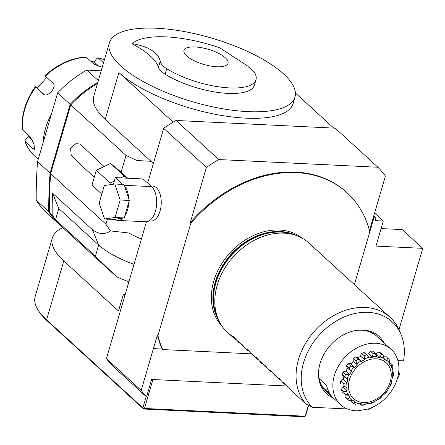 <?xml version="1.0" encoding="UTF-8"?>
<svg xmlns="http://www.w3.org/2000/svg" width="445" height="445" viewBox="0 0 445 445"><rect width="100%" height="100%" fill="white"/><g stroke="black" fill="none" stroke-linecap="round" stroke-linejoin="round"><path stroke-width="0.67" d="M152.935 379.524L144.48 408.449L143.59 409.016L47.287 320.951A95.475 32.813 -163.7 0 1 38.982 311.422L38.181 310.165A96.682 33.225 16.3 0 0 46.592 319.81L142.895 407.876L143.59 409.016L304.285 416.793L305.62 415.752L308.658 405.362M94.284 177.244L78.27 162.503L71.194 154.966L70.571 148.018L75.895 143.652L80.395 144.063L84.75 148.585M251.319 353.842L162.709 349.559L162.141 349.036A123.271 94.829 -47.6 0 1 157.374 335.079L153.414 348.613L162.141 349.036L153.414 348.613L141.193 390.415A163.154 125.507 132.4 0 0 146.516 396.89L151.617 379.457L286.68 385.993M323.999 389.141L324.31 388.802A36.74 28.263 -47.6 0 1 322.097 386.366M318.631 370.985A37.463 28.819 132.4 0 0 319.176 378.623A37.463 28.819 132.4 0 0 326.096 391.416A37.463 28.819 132.4 0 0 326.346 391.645L340.592 404.672A37.463 28.819 -47.6 0 1 344.608 357.574A37.463 28.819 -47.6 0 1 391.155 349.375A37.463 28.819 -47.6 0 1 396.339 381.704A37.463 28.819 -47.6 0 1 368.41 408.949L357.791 410.824A37.463 28.819 -47.6 0 1 340.592 404.672M397.891 360.595L403.515 360.867A58.484 44.989 -47.6 0 0 400.834 333.984L399.015 329.823A60.425 46.486 -47.6 0 0 390.126 317.318L308.869 243.009A60.425 46.486 -47.6 0 0 295.619 235.277A60.425 46.486 -47.6 0 0 217.238 285.145A60.425 46.486 -47.6 0 0 218.423 319.694A60.425 46.486 -47.6 0 0 227.312 332.198L232.212 336.681A60.425 46.486 132.4 0 0 236.356 339.947M398.464 373.878L399.693 373.939L398.692 372.215M369.461 230.582L385.415 176.036A163.154 125.507 -47.6 0 0 377.939 167.253L218.745 159.549L176.009 120.467L335.202 128.171L377.939 167.253M157.374 335.079L157.942 335.602L190.799 223.234A123.271 94.829 -47.6 0 1 347.061 192.78A123.271 94.829 -47.6 0 1 369.801 231.895L354.381 284.633L373.917 217.816L373.349 217.299M383.907 342.75A38.86 29.893 132.4 0 0 356.284 330.401A38.86 29.893 132.4 0 0 318.581 371.631A38.86 29.893 132.4 0 0 333.344 398.047M347.456 408.972L312.323 407.27A58.484 44.989 -47.6 0 1 327.131 327.476A58.484 44.989 -47.6 0 1 400.834 333.984M363.799 409.762L367.726 409.951A58.484 44.989 -47.6 0 0 371.119 407.92M399.693 373.939A58.484 44.989 -47.6 0 1 397.112 379.49M391.155 349.375L376.909 336.348A37.463 28.819 132.4 0 0 355.644 330.507M312.323 407.27L306.093 404.01A60.425 46.486 -47.6 0 1 298.495 359.454A60.425 46.486 -47.6 0 1 338.868 312.969A60.425 46.486 -47.6 0 1 390.126 317.318M306.093 404.01L288.316 387.751L283.904 382.783L283.421 382.338L284.444 384.207L279.343 378.612L278.859 378.172L279.883 380.041L274.788 374.445L274.304 374L275.322 375.869L270.226 370.273L269.742 369.834L270.766 371.703L265.671 366.107L265.187 365.662L266.205 367.531L261.109 361.935L260.625 361.496L261.649 363.365L256.554 357.769L256.07 357.329L257.088 359.193L251.992 353.603L251.508 353.158L252.532 355.027L246.953 348.991L247.971 350.86L247.287 350.232L242.392 344.819L243.415 346.688L244.105 346.722M247.971 350.86L248.66 350.894M252.532 355.027L253.222 355.06M257.088 359.193L257.777 359.226M261.649 363.365L262.339 363.398M266.205 367.531L266.894 367.564M270.766 371.703L271.456 371.736M275.322 375.869L276.017 375.903M279.883 380.041L280.572 380.075M284.444 384.207L285.134 384.241M243.415 346.688L238.314 341.093L237.83 340.653L238.854 342.522L239.543 342.555M238.854 342.522L233.275 336.481L234.292 338.35L229.737 334.184A60.425 46.486 132.4 0 0 232.212 336.681M398.136 361.54A60.425 46.486 132.4 0 0 398.386 360.617M302.327 238.264A59.597 45.846 132.4 0 0 213.722 281.323A59.597 45.846 132.4 0 0 221.999 326.107M234.988 338.384L234.292 338.35M190.799 223.234L190.232 222.717L206.413 167.376A163.154 125.507 -47.6 0 1 218.745 159.549M190.232 222.717A123.271 94.829 -47.6 0 1 346.488 192.257L347.061 192.78M147.662 183.051L163.677 128.293L206.413 167.376M163.677 128.293A163.154 125.507 -47.6 0 1 176.009 120.467M149.025 220.948L150.938 221.043A17.522 9.44 -87.2 0 0 160.829 207.631A17.522 9.44 -87.2 0 0 156.401 187.74A17.522 9.44 -87.2 0 0 152.629 186.032L150.833 185.949M141.193 390.415L106.433 358.631L146.455 221.755M162.709 349.559A123.271 94.829 -47.6 0 1 157.942 335.602M373.917 217.816L375.953 217.917L375.157 220.642L383.29 221.032L375.964 246.085L422.75 248.349L398.959 329.706M374.584 213.072L383.29 221.032M381.087 228.569L402.236 229.592L422.75 248.349M375.953 217.917L373.755 215.908M125.106 294.762L123.271 294.673L118.492 311.016L63.791 260.987A96.682 33.225 -163.7 0 1 52.36 237.791A96.682 33.225 -163.7 0 1 62.901 227.69L58.568 223.724A94.268 72.513 -47.6 0 1 49.317 212.17A531.758 409.061 132.4 0 1 50.641 173.628L70.749 104.87A94.268 72.513 -47.6 0 1 97.466 83.526M70.749 104.87L126.024 155.416L136.988 160.528L151.033 161.29M107.395 219.124L105.916 224.174L50.641 173.628M105.916 224.174L110.427 230.905L128.683 232.985A78.554 26.995 16.3 0 0 141.404 239.032M62.901 227.69L116.518 276.718L95.402 256.181L98.673 245A61.288 21.06 16.3 0 0 134.001 264.341M116.518 276.718A61.288 21.06 16.3 0 0 128.905 281.768M52.165 214.779A94.268 72.513 132.4 0 0 55.514 219.708L58.785 208.521L52.521 193.174A531.758 409.061 132.4 0 0 52.165 214.779L49.317 212.17M52.521 193.174L92.41 229.653C98.946 234.409 104.948 234.827 110.427 230.905M55.514 219.708L95.402 256.181M58.785 208.521L98.673 245L92.41 229.653M57.639 92.888L37.536 161.641L50.074 173.105L70.177 104.353L57.639 92.888A94.268 72.513 132.4 0 1 86.87 70.126L101.182 70.816M98.323 80.601L86.87 70.126M70.855 104.759L70.177 104.353A94.268 72.513 -47.6 0 1 97.766 82.509M57.995 223.201A94.268 72.513 -47.6 0 1 48.744 211.653L36.212 200.189A94.268 72.513 132.4 0 0 45.457 211.737L57.995 223.201M49.312 211.642L48.744 211.653A531.758 409.061 -47.6 0 1 50.074 173.105L50.741 173.289M37.536 161.641A531.758 409.061 132.4 0 0 36.212 200.189M101.799 194.103L91.982 185.12L96.32 170.279L110.493 163.437L120.322 171.442L127.732 178.217M120.817 177.883L124.4 176.153L126.881 178.178M109.715 184.742L110.227 182.995L114.337 181.009M110.227 182.995L96.32 170.279M124.4 176.153L110.493 163.437M99.202 202.998L104.564 218.985L115.044 217.488L120.156 200L114.788 184.019L104.314 185.515L99.202 202.998M104.564 218.985L113.72 219.43L124.194 217.928L115.044 217.488M124.194 217.928L129.306 200.445L120.156 200M129.306 200.445L123.944 184.458L114.788 184.019M123.132 218.083A18.49 9.962 92.8 0 1 117.936 220.414A18.49 9.962 92.8 0 1 114.782 219.274M128.789 202.219A18.49 9.962 92.8 0 1 124.717 216.153M124.489 186.082A18.49 9.962 92.8 0 1 128.761 198.82M113.397 184.213L115.327 177.616L143.195 178.962L151.573 186.627A18.49 9.962 92.8 0 1 156.239 207.615A18.49 9.962 92.8 0 1 145.804 221.76L117.936 220.414M115.327 177.616L122.748 184.402M124.739 296.014L123.271 294.673M109.375 42.803L93.767 96.176A96.682 33.225 16.3 0 0 105.198 119.377L118.898 72.535A96.682 33.225 16.3 0 0 219.274 115.049A96.682 33.225 16.3 0 0 293.06 103.607L294.968 97.071A96.682 33.225 16.3 0 0 283.537 73.876A96.682 33.225 16.3 0 0 183.162 31.361A96.682 33.225 16.3 0 0 109.375 42.803A96.682 33.225 16.3 0 0 192.846 101.827A96.682 33.225 16.3 0 0 294.968 97.071M146.516 396.89L111.756 365.1A163.154 125.507 -47.6 0 1 106.433 358.631M105.198 119.377L153.397 163.448M118.898 72.535L173.166 122.164M295.419 93.022L333.778 128.104M255.975 79.716L254.373 85.201A54.385 18.69 -163.7 0 1 219.841 92.694A54.385 18.69 -163.7 0 1 165.145 74.209A24.169 8.305 -163.7 0 1 158.426 67.34A67.679 23.257 16.3 0 0 132.182 43.849L132.248 43.621A76.139 26.166 -163.7 0 1 219.808 47.854L247.542 65.938L254.807 72.986A54.385 18.69 -163.7 0 1 255.975 79.716A54.385 18.69 -163.7 0 1 221.443 87.209A54.385 18.69 -163.7 0 1 166.747 68.725C162.915 66.305 160.745 63.769 160.244 61.121C158.003 52.365 148.669 46.53 132.248 43.621M225.32 57.8A22.962 7.893 16.3 0 0 186.956 47.826A22.962 7.893 16.3 0 0 205.712 64.97A22.962 7.893 16.3 0 0 225.32 57.8M326.096 391.416L333.505 398.192A37.463 28.819 -47.6 0 1 326.586 385.398L319.176 378.623M377.749 399.515L378.795 399.415A28.703 22.078 -47.6 0 0 380.848 397.847L382.055 396.234L386.06 392.618A28.703 22.078 -47.6 0 0 387.634 390.543L387.89 389.353L391.188 384.213A28.703 22.078 -47.6 0 0 392.089 381.882L391.517 381.398L392.245 378.105L393.569 375.218A28.703 22.078 -47.6 0 0 393.692 372.916L392.507 373.333L392.117 370.268L392.907 366.719A28.703 22.078 -47.6 0 0 392.24 364.716L389.731 362.425A3.899 3.004 132.4 0 0 389.475 362.341M353.608 403.509L354.787 402.096A26.483 20.37 132.4 0 0 358.698 403.598L355.538 404.249A28.703 22.078 -47.6 0 1 353.608 403.509L351.105 401.218A3.899 3.004 -47.6 0 1 350.96 400.528M345.737 394.42A3.899 3.004 -47.6 0 0 344.964 396.601A28.703 22.078 132.4 0 0 346.344 398.058L348.852 400.355A28.703 22.078 -47.6 0 1 347.473 398.892L349.965 397.24L348.507 394.782L344.525 393.92A28.703 22.078 -47.6 0 1 343.851 391.911L347.122 390.632L346.733 387.567L343.073 385.72A28.703 22.078 -47.6 0 1 343.195 383.418L346.989 382.795L347.723 379.502L345.882 378.289L344.669 376.754A28.703 22.078 -47.6 0 1 345.576 374.423L349.592 374.679L351.35 371.547L350.866 371.113L351.35 371.547M343.206 385.854L343.379 387.206A3.899 3.004 -47.6 0 0 341.348 389.62A28.703 22.078 132.4 0 0 342.016 391.628L344.525 393.92M343.89 376.47L343.245 379.368A3.899 3.004 -47.6 0 0 340.686 381.12A28.703 22.078 132.4 0 0 340.564 383.429A3.899 3.004 132.4 0 0 340.686 383.551A3.899 3.004 132.4 0 0 340.814 383.662M347.601 368.132L345.843 371.252A3.899 3.004 -47.6 0 0 343.067 372.131A28.703 22.078 132.4 0 0 342.161 374.462A3.899 3.004 132.4 0 0 342.822 375.497L345.882 378.289M353.402 358.498L355.911 360.789A28.703 22.078 -47.6 0 1 357.964 359.221L360.995 360.94L357.318 357.569A3.899 3.004 -47.6 0 0 355.46 356.929A28.703 22.078 132.4 0 0 353.402 358.498A3.899 3.004 132.4 0 0 353.436 361.24L350.86 363.826A3.899 3.004 -47.6 0 0 348.196 363.726A28.703 22.078 132.4 0 0 346.622 365.801A3.899 3.004 132.4 0 0 347.423 367.971L351.066 371.302M357.747 357.964L360.767 356.261L364.516 359.688L364.199 355.716A28.703 22.078 -47.6 0 1 366.485 354.849L367.626 355.661L369.244 357.886L372.465 357.218L372.988 353.491A28.703 22.078 -47.6 0 1 375.23 353.425L377.104 357.074L380.069 357.546L381.22 354.387A28.703 22.078 -47.6 0 1 383.151 355.121L384.057 359.076L386.41 360.639L387.907 358.281A28.703 22.078 -47.6 0 1 389.292 359.744L389.275 363.66L390.732 366.118L392.24 364.716M367.576 355.616L364.733 353.019A3.899 3.004 -47.6 0 0 363.977 352.551A28.703 22.078 132.4 0 0 361.69 353.425A3.899 3.004 132.4 0 0 360.767 356.261M366.163 354.32L368.716 353.792L372.465 357.218M375.23 353.425L372.721 351.133A28.703 22.078 132.4 0 0 370.479 351.2A3.899 3.004 132.4 0 0 368.716 353.792M375.758 354.031L376.32 354.12L380.069 357.546M383.151 355.121L380.642 352.829A28.703 22.078 132.4 0 0 378.717 352.09A3.899 3.004 132.4 0 0 376.32 354.12M387.907 358.281L385.403 355.989A3.899 3.004 132.4 0 0 383.696 356.467M330.073 394.07L324.31 388.802M355.911 360.789L357.185 364.666L354.604 367.253L354.059 366.908A26.483 20.37 132.4 0 0 350.866 371.113L349.13 368.093A28.703 22.078 -47.6 0 1 350.704 366.018L354.059 366.908M393.692 372.916L392.306 371.642M392.089 381.882L391.717 381.343A26.483 20.37 132.4 0 1 389.887 386.065M370.279 403.787L369.906 403.248A26.483 20.37 132.4 0 0 374.54 401.479L372.565 402.92A28.703 22.078 -47.6 0 1 370.279 403.787L369.995 403.014L366.775 403.682L363.776 405.145A28.703 22.078 -47.6 0 1 361.529 405.211L362.135 403.832L358.698 403.598M348.852 400.355L352.829 400.261L355.182 401.824L354.787 402.096M356.834 364.116A26.483 20.37 132.4 0 1 360.995 360.94L361.429 361.423L364.516 359.688M374.54 401.479L377.861 399.61A26.483 20.37 132.4 0 0 382.027 396.434M384.803 393.647A26.483 20.37 132.4 0 0 387.99 389.442L387.962 389.408M361.69 353.425L364.199 355.716M355.46 356.929L357.964 359.221M370.479 351.2L372.988 353.491M363.977 352.551L366.485 354.849M378.717 352.09L381.22 354.387M384.074 358.503L386.41 360.639M359.577 403.426L361.529 405.211M347.233 394.743L349.965 397.24M344.964 396.601L347.473 398.892M343.379 387.206L347.122 390.632M341.348 389.62L343.851 391.911M343.245 379.368L346.989 382.795M340.686 381.12L343.195 383.418M342.161 374.462L344.669 376.754M345.843 371.252L349.592 374.679M343.067 372.131L345.576 374.423M346.622 365.801L349.13 368.093M350.86 363.826L354.604 367.253M353.436 361.24L357.185 364.666M348.196 363.726L350.704 366.018M146.194 396.59L142.895 407.876L144.48 408.449L305.175 416.22L308.391 405.223M52.36 237.791L35.155 296.615A96.682 33.225 16.3 0 0 38.181 310.165M28.079 134.874L28.491 136.509L32.524 140.203M46.825 77.319L37.252 88.21L44.311 94.668M99.263 66.644L94.045 61.872L91.125 61.594M28.491 136.509L25.165 140.136L25.098 141.527A60.425 46.486 132.4 0 0 34.871 156.217C30.399 152.107 27.062 147.095 24.859 141.176L32.791 148.558L34.426 149.336L34.02 144.008L30.227 136.832L22.25 129.25C21.277 114.621 25.649 100.437 35.366 86.708M37.252 88.21L35.767 87.092A60.425 46.486 132.4 0 0 22.534 129.801M104.425 59.736A60.425 46.486 132.4 0 0 98.445 58.022L97.121 58.217L94.045 61.872M35.489 86.797L43.454 94.123C47.304 98.256 57.45 86.68 53.022 83.232L45.062 75.9M44.934 75.811C57.322 64.38 70.916 58.095 85.713 56.96L86.313 57.194A60.425 46.486 132.4 0 0 45.334 76.195M102.233 67.228L94.001 64.225L86.313 57.194M103.557 62.695L98.039 57.8L104.442 59.669M43.204 142.25A60.425 46.486 -47.6 0 1 51.386 114.282M218.423 319.694L217.043 316.545A58.957 45.351 -47.6 0 1 215.886 282.836A58.957 45.351 -47.6 0 1 292.359 234.181L295.619 235.277M217.961 318.642A58.857 45.273 -47.6 0 1 215.614 282.514A58.857 45.273 -47.6 0 1 294.534 234.91M218.59 320.066A58.857 45.273 -47.6 0 1 215.252 282.186A58.857 45.273 -47.6 0 1 296.008 235.411M126.024 155.416L121.123 172.171M151.573 186.627L124.227 185.304M47.287 320.951L46.592 319.81L63.791 260.987M158.426 67.34L160.244 61.121M165.145 74.209L166.747 68.725M390.332 369.166A24.258 18.662 132.4 0 0 354.242 370.301A24.258 18.662 132.4 0 0 365.017 402.553A24.258 18.662 132.4 0 0 390.332 369.166M346.355 382.761A26.483 20.37 132.4 0 0 346.099 387.439M348.969 374.484A26.483 20.37 132.4 0 0 347.139 379.212M368.95 357.307A26.483 20.37 132.4 0 0 364.316 359.07M376.965 356.439A26.483 20.37 132.4 0 0 372.421 356.584M384.074 358.453A26.483 20.37 132.4 0 0 380.158 356.957M389.408 363.098A26.483 20.37 132.4 0 0 386.605 360.139M392.34 369.812A26.483 20.37 132.4 0 0 391.772 367.715A26.483 20.37 132.4 0 0 390.983 365.751M392.507 377.788A26.483 20.37 132.4 0 0 392.757 373.11M361.891 404.11A26.483 20.37 132.4 0 0 366.441 403.965M349.447 397.457A26.483 20.37 132.4 0 0 352.251 400.417M346.516 390.738A26.483 20.37 132.4 0 0 347.879 394.804M34.81 147.618L32.791 148.558M104.074 166.541L83.365 147.106M391.611 381.015L391.984 381.348M369.344 403.164L369.895 403.665M34.871 156.217L38.226 159.288"/></g></svg>

